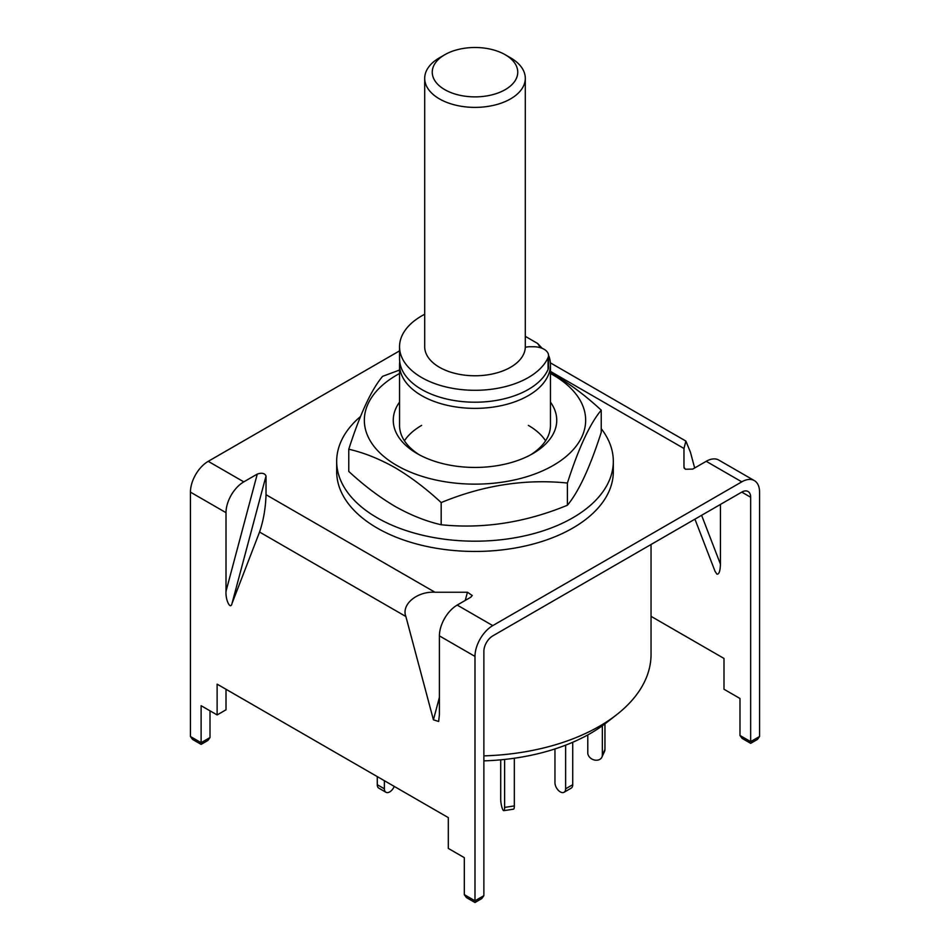 <?xml version="1.0" encoding="UTF-8"?>
<svg xmlns="http://www.w3.org/2000/svg" width="950" height="950" viewBox="0 0 950 950"><rect width="100%" height="100%" fill="white"/><g stroke="black" fill="none" stroke-linecap="round" stroke-linejoin="round"><path stroke-width="1.43" d="M548.946 356.167A75.454 43.557 180 0 1 550.454 364.812A75.454 43.557 180 0 1 503.868 405.056A75.454 43.557 180 0 1 421.646 395.616A75.454 43.557 180 0 1 399.546 364.812A75.454 43.557 180 0 1 399.736 361.724M651.047 544.492L651.047 654.348A176.047 101.638 180 0 1 616.716 714.661A176.047 101.638 180 0 1 483.871 755.867M483.871 760.867A163.388 94.335 0 0 0 606.516 722.641L616.716 714.661M525.303 336.348L537.593 343.449L542.236 348.377M537.593 343.449A67.901 39.199 180 0 1 540.182 347.652M525.291 347.308A12.576 7.256 180 0 1 530.171 346.738L533.449 346.738A15.093 8.716 180 0 1 548.53 355.454L548.53 367.365A15.093 8.716 180 0 1 548.055 369.538A75.454 43.557 180 0 1 528.354 389.452A75.454 43.557 180 0 1 446.132 398.893A75.454 43.557 180 0 1 399.546 358.649L399.546 346.738A75.454 43.557 180 0 1 421.646 315.934A75.454 43.557 180 0 1 424.697 314.272M548.53 355.454A15.093 8.716 180 0 1 548.055 357.628A75.454 43.557 180 0 1 528.354 377.542A75.454 43.557 180 0 1 446.132 386.983A75.454 43.557 180 0 1 399.546 346.738M602.347 725.764L602.347 755.096A7.541 5.949 24.9 0 1 601.908 757.138A7.541 5.949 24.9 0 1 595.056 760.131A7.541 5.949 24.9 0 1 587.777 752.839L587.777 734.932M604.948 723.852L604.948 749.479A7.541 5.949 24.9 0 1 604.509 751.533L601.908 757.138M565.618 745.168L565.618 788.809A7.541 4.358 60 0 1 564.062 792.264A7.541 4.358 60 0 1 560.286 791.896A7.541 4.358 60 0 1 554.954 782.658L554.954 748.932M572.731 742.271L572.731 784.7A7.541 4.358 60 0 1 571.176 788.156L564.062 792.264M504.616 759.442L504.616 807.417A7.541 1.591 81.2 0 1 503.809 810.659A7.541 1.591 81.2 0 1 502.657 809.364A7.541 1.591 81.2 0 1 500.709 798.998L500.709 759.834M514.33 758.231L514.33 805.909A7.541 1.591 81.2 0 1 513.534 809.163L503.809 810.659M377.269 776.601L377.269 784.7A7.541 4.358 120 0 0 378.824 788.156L385.938 792.264A7.541 4.358 120 0 0 389.714 791.896A7.541 4.358 120 0 0 394.238 786.398M384.382 780.698L384.382 788.809A7.541 4.358 120 0 0 385.938 792.264M444.766 89.644A42.75 24.688 0 0 0 505.234 89.644A42.75 24.688 0 0 0 505.234 54.732L510.566 57.807A50.303 29.046 180 0 1 525.303 78.339A50.303 29.046 180 0 1 494.249 105.177A50.303 29.046 180 0 1 439.434 98.883A50.303 29.046 180 0 1 424.697 78.339A50.303 29.046 180 0 1 439.434 57.807L444.766 54.732A42.75 24.688 0 0 0 444.766 89.644M525.303 78.339L525.303 346.738A50.303 29.046 180 0 1 494.249 373.564A50.303 29.046 180 0 1 439.434 367.27A50.303 29.046 180 0 1 424.697 346.738L424.697 78.339M510.566 57.807L505.234 54.732A42.75 24.688 0 0 0 444.766 54.732M474.988 900.802L483.871 895.66L481.793 898.569L474.988 902.5L466.391 897.548L464.312 894.639L474.988 900.802C474.988 903.011 474.988 903.011 474.988 900.802C474.988 903.011 474.988 903.011 474.988 900.802L474.988 656.414A25.151 14.523 120 0 1 492.765 625.611L741.772 481.852L706.206 461.308L692.728 469.098L685.389 469.229L683.976 467.234L683.976 448.483L550.454 371.391M701.611 515.304L720.432 564.146C720.207 571.247 719.019 574.572 716.87 574.097L715.053 571.342L694.937 519.151M550.371 362.841L685.876 441.073L690.448 452.212L694.652 467.982M706.206 461.308A25.151 14.523 -60 0 1 718.782 460.073L754.347 480.605A25.151 14.523 120 0 1 759.561 492.112L759.561 736.499L757.471 739.409L750.666 743.339L742.081 738.376L739.991 735.478L750.666 741.641L759.561 736.499M399.546 350.871L208.228 461.332A25.151 14.523 -60 0 0 190.439 492.136L190.439 736.523L201.115 742.686C201.115 744.895 201.115 744.895 201.115 742.686C201.115 744.895 201.115 744.895 201.115 742.686L210.009 737.544L207.919 740.454L201.115 744.384L192.529 739.421L190.439 736.523M226.005 512.668A25.151 14.523 120 0 1 243.794 481.864L257.272 474.086C261.761 472.566 264.67 473.183 266.024 475.95L266.024 494.701C265.608 508.155 263.459 520.6 259.552 532.036L232.002 603.523C230.446 610.304 225.423 600.056 226.005 591.316L226.005 512.668L190.439 492.136M465.262 600.424L467.447 592.242L434.969 592.242L266.024 494.701M467.447 592.242L472.257 595.519L470.678 597.289L457.199 605.079A25.151 14.523 120 0 0 439.411 635.883L439.411 714.531L438.662 721.477L433.426 719.815L405.876 616.514C401.078 604.509 417.086 591.161 434.969 592.242M684.095 467.863L684.451 468.457M685.876 441.073L683.976 448.483M483.871 895.66L483.871 651.284A12.576 7.256 120 0 1 492.765 635.883L741.772 492.112A12.576 7.256 120 0 1 748.066 491.494A12.576 7.256 120 0 1 750.666 497.254L750.666 741.629M754.347 480.605A25.151 14.523 120 0 0 741.772 481.852M651.047 616.336L723.995 658.445L723.995 689.249L739.991 698.488L739.991 735.478M720.432 564.146L720.432 504.438M464.312 894.639L464.312 857.66L448.305 848.409L448.305 817.617L217.123 684.143L217.123 714.934L201.115 705.696L201.115 742.686M226.005 689.273L226.005 709.804L217.123 714.934M210.009 710.837L210.009 737.544M336.68 461.32L336.68 471.592A138.32 79.859 0 0 0 429.78 547.058A138.32 79.859 0 0 0 613.32 471.592L613.32 461.32A138.32 79.859 180 0 1 429.78 536.798A138.32 79.859 180 0 1 336.68 461.32A138.32 79.859 180 0 1 360.501 416.504M601.231 428.664A138.32 79.859 180 0 1 613.32 461.32M421.646 425.386A75.454 43.557 0 0 0 404.427 440.788M419.508 454.907A75.454 43.557 180 0 1 399.546 425.386L399.546 364.812M550.454 402.099A81.736 47.191 180 0 1 532.796 453.625A81.736 47.191 180 0 1 417.204 453.625L417.204 453.625A81.736 47.191 180 0 1 399.546 402.099M550.454 373.516A110.663 63.887 180 0 1 553.244 375.072A110.663 63.887 180 0 1 553.244 465.429A110.663 63.887 180 0 1 396.756 465.429A110.663 63.887 180 0 1 399.546 373.516M400.057 369.847L382.589 376.343C371.343 389.738 360.074 414.034 348.769 449.219C363.862 452.663 379.264 458.803 394.974 467.637C410.721 476.959 426.122 488.597 441.18 502.574C483.146 485.248 525.219 478.729 567.411 483.039C578.657 447.973 589.926 423.688 601.231 410.162C586.138 396.186 570.736 384.536 555.026 375.238L550.454 372.685M601.231 410.162L601.231 432.357C589.986 467.424 578.716 491.708 567.411 505.234C525.445 522.559 483.36 529.067 441.18 524.756C426.087 521.324 410.685 515.185 394.974 506.338C379.228 497.028 363.826 485.379 348.769 471.414L348.769 449.219M545.573 440.788A75.454 43.557 0 0 0 528.354 425.386M550.454 364.812L550.454 425.386A75.454 43.557 180 0 1 530.492 454.907M567.411 483.039L567.411 505.234M441.18 502.574L441.18 524.756M548.055 369.538L548.055 357.628M602.347 755.096L604.948 749.479M565.618 788.809L572.731 784.7M504.616 807.417L514.33 805.909M377.269 784.7L384.382 788.809M243.794 481.864L208.228 461.332M492.765 625.611L457.199 605.079M750.666 497.254L741.772 492.112M266.024 475.95L232.002 603.523M226.005 591.316L257.272 474.086M405.876 616.514L259.552 532.036M474.988 656.414L439.411 635.883M433.426 719.815L439.411 697.347"/></g></svg>
